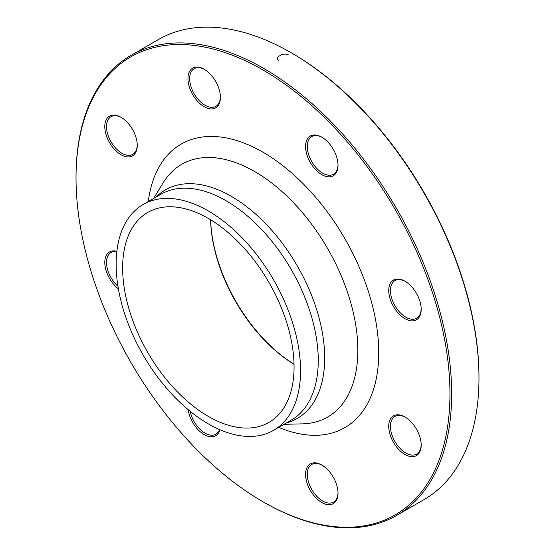 <?xml version="1.0" encoding="UTF-8"?>
<svg xmlns="http://www.w3.org/2000/svg" width="555" height="555" viewBox="0 0 555 555"><rect width="100%" height="100%" fill="white"/><g stroke="black" fill="none" stroke-linecap="round" stroke-linejoin="round"><path stroke-width="0.83" d="M76.021 177.933L76.021 176.948A265.616 153.353 60 0 1 131.035 55.354A265.616 153.353 60 0 1 263.84 68.508A265.616 153.353 60 0 1 437.361 302.572A265.616 153.353 60 0 1 396.645 515.415A265.616 153.353 60 0 1 263.84 502.261L262.987 501.769A264.409 152.66 -120 0 0 449.952 393.821A264.409 152.66 -120 0 0 262.987 69.992A264.409 152.66 -120 0 0 76.021 177.933A264.409 152.66 -120 0 0 262.987 501.769M396.645 515.415L423.964 499.646A265.616 153.353 -120 0 0 478.979 378.052A265.616 153.353 -120 0 0 291.16 52.739A265.616 153.353 -120 0 0 158.355 39.585L131.035 55.354M291.16 52.739L292.013 53.231A264.409 152.66 60 0 1 478.979 377.067L478.979 378.052M208.347 218.448A121.219 69.985 60 0 1 287.539 325.272A121.219 69.985 60 0 1 268.96 422.404A121.219 69.985 60 0 1 147.741 352.418A121.219 69.985 60 0 1 147.741 212.447A121.219 69.985 60 0 1 208.347 218.448M294.032 364.295A121.219 69.985 60 0 1 210.595 219.78M210.623 219.801A122.426 70.679 -120 0 0 294.032 364.267M393.488 280.074A22.942 13.244 60 0 1 404.963 281.212A22.942 13.244 60 0 1 421.183 309.308A22.942 13.244 60 0 1 398.754 313.665A22.942 13.244 60 0 1 393.488 280.074M305.576 146.527A22.942 13.244 60 0 1 321.796 137.161A22.942 13.244 60 0 1 338.016 165.258A22.942 13.244 60 0 1 321.796 174.624A22.942 13.244 60 0 1 305.576 146.527M192.71 94.614A22.942 13.244 60 0 1 189.193 72.171A22.942 13.244 60 0 1 204.178 69.264A22.942 13.244 60 0 1 220.397 97.354A22.942 13.244 60 0 1 210.387 108.877A22.942 13.244 60 0 1 192.71 94.614M121.011 154.734A22.942 13.244 60 0 1 104.791 126.644A22.942 13.244 60 0 1 121.018 117.278A22.942 13.244 60 0 1 137.238 145.375A22.942 13.244 60 0 1 121.011 154.734M118.381 288.78A22.942 13.244 60 0 1 104.812 263.354A22.942 13.244 60 0 1 116.869 251.318M219.863 429.702A22.942 13.244 60 0 1 203.407 434.128A22.942 13.244 60 0 1 188.173 409.666M333.264 477.147A22.942 13.244 60 0 1 338.016 493.131A22.942 13.244 60 0 1 321.796 502.497A22.942 13.244 60 0 1 305.576 474.4A22.942 13.244 60 0 1 321.796 465.035A22.942 13.244 60 0 1 333.264 477.147M404.963 417.02L404.963 417.02A22.942 13.244 60 0 1 421.183 445.117A22.942 13.244 60 0 1 404.963 454.483A22.942 13.244 60 0 1 388.736 426.386A22.942 13.244 60 0 1 404.963 417.02M208.347 210.955A130.39 75.286 60 0 1 293.533 325.861A130.39 75.286 60 0 1 273.546 430.347A130.39 75.286 60 0 1 143.148 355.068A130.39 75.286 60 0 1 143.155 204.497A130.39 75.286 60 0 1 208.347 210.955M405.393 417.277A21.735 12.55 -120 0 0 394.945 416.437A21.735 12.55 -120 0 0 391.615 433.85A21.735 12.55 -120 0 0 405.816 453.005A21.735 12.55 -120 0 0 416.68 454.08A21.735 12.55 -120 0 0 421.176 444.611M322.226 465.291A21.735 12.55 -120 0 0 311.778 464.452A21.735 12.55 -120 0 0 311.778 489.552A21.735 12.55 -120 0 0 333.513 502.095A21.735 12.55 -120 0 0 338.009 492.632M190.171 411.31A21.735 12.55 -120 0 0 201.021 430.187A21.735 12.55 -120 0 0 215.902 434.19A21.735 12.55 -120 0 0 219.551 429.57M116.828 251.651A21.735 12.55 -120 0 0 111 252.504L111 252.504A21.735 12.55 -120 0 0 107.032 267.392A21.735 12.55 -120 0 0 117.958 286.227M121.448 117.535A21.735 12.55 -120 0 0 111 116.696A21.735 12.55 -120 0 0 107.67 134.109A21.735 12.55 -120 0 0 121.871 153.256A21.735 12.55 -120 0 0 132.735 154.332A21.735 12.55 -120 0 0 137.231 144.869M204.615 69.514A21.735 12.55 -120 0 0 194.167 68.674A21.735 12.55 -120 0 0 194.167 93.774A21.735 12.55 -120 0 0 215.902 106.317A21.735 12.55 -120 0 0 220.397 96.854M322.226 137.418A21.735 12.55 -120 0 0 311.778 136.579A21.735 12.55 -120 0 0 307.283 146.527A21.735 12.55 -120 0 0 316.766 168.401A21.735 12.55 -120 0 0 333.513 174.221A21.735 12.55 -120 0 0 338.009 164.759M405.393 281.468A21.735 12.55 -120 0 0 394.945 280.629A21.735 12.55 -120 0 0 394.945 305.722A21.735 12.55 -120 0 0 416.68 318.272L416.68 318.272A21.735 12.55 -120 0 0 421.176 308.802M278.117 60.266L278.284 60.37C276.501 58.657 277.063 57.096 279.984 55.673C282.433 53.988 285.159 53.655 288.156 54.667L287.983 54.57M148.303 201.527A163.697 94.51 60 0 1 262.987 152.223A163.697 94.51 60 0 1 378.468 343.462A163.697 94.51 60 0 1 278.7 427.371M156.156 196.99A131.93 76.174 60 0 1 231.4 196.394A131.93 76.174 60 0 1 320.062 321.803A131.93 76.174 60 0 1 286.546 422.841M284.007 424.311L302.329 423.867A145.916 84.249 -120 0 0 354.895 320.214A145.916 84.249 -120 0 0 254.669 171.537A145.916 84.249 -120 0 0 163.156 182.81L153.61 198.461M273.546 430.347L291.25 420.128A130.39 75.286 -120 0 0 311.237 315.642A130.39 75.286 -120 0 0 226.058 200.737A130.39 75.286 -120 0 0 160.86 194.278L143.155 204.497"/></g></svg>
